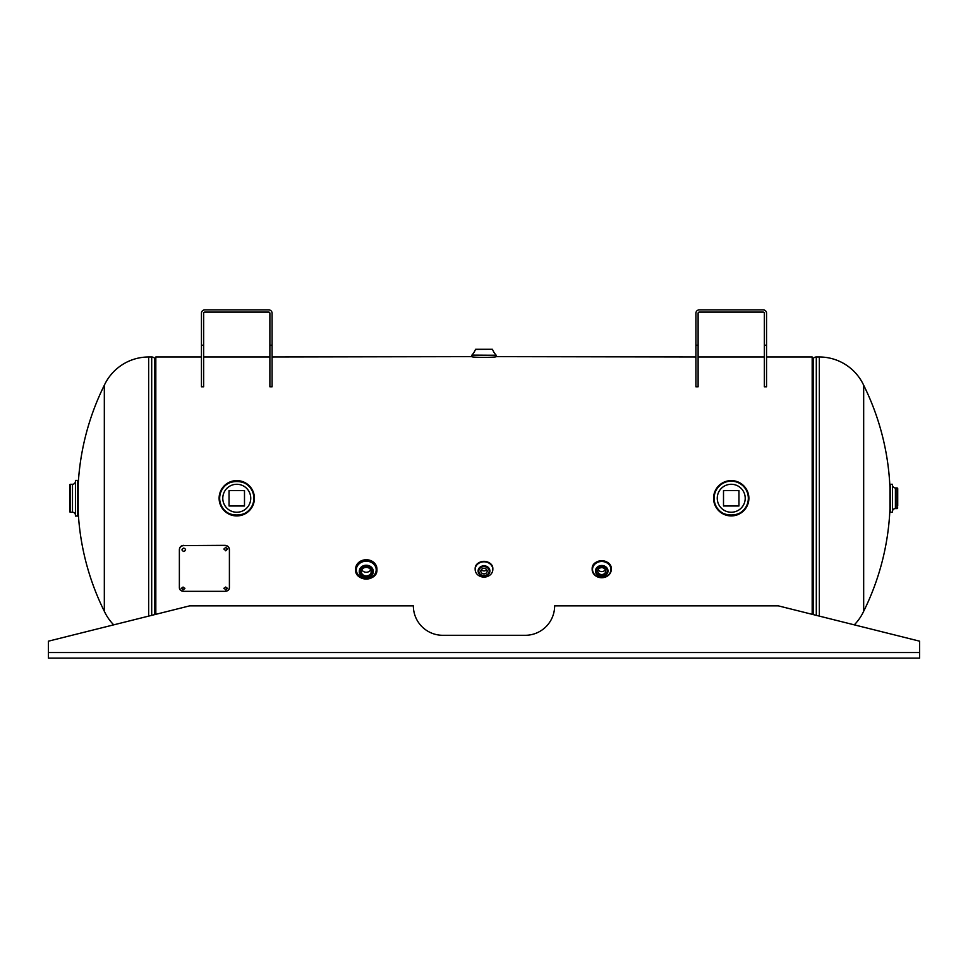<?xml version="1.0" encoding="UTF-8"?>
<svg xmlns="http://www.w3.org/2000/svg" width="968" height="968" viewBox="0 0 968 968"><rect width="100%" height="100%" fill="white"/><g stroke="black" fill="none" stroke-linecap="round" stroke-linejoin="round"><path stroke-width="1.45" d="M236.773 484.278A13.976 13.976 0 0 1 250.748 498.266L250.748 498.254A13.976 13.976 0 0 0 236.773 484.278A13.976 13.976 0 0 0 222.785 498.266A13.976 13.976 0 0 0 236.773 512.241A13.976 13.976 0 0 0 250.748 498.266A13.976 13.976 0 0 1 236.773 512.241M201.453 356.986L155.824 356.986L155.824 614.329M766.547 356.986L812.176 356.986L812.176 614.329M854.284 624.856A48.884 48.884 0 0 0 863.674 611.28L863.674 385.24A48.884 48.884 0 0 0 819.351 356.986L816.302 356.986L816.302 615.358M863.674 385.24A254.294 254.294 0 0 1 889.955 487.933L889.955 508.587A254.294 254.294 0 0 1 863.674 611.28M812.176 358.571L812.612 358.571A1.113 1.113 0 0 0 813.435 358.221A3.945 3.945 0 0 1 816.302 356.986M104.326 611.28A254.294 254.294 0 0 1 78.214 512.266L78.214 484.254A254.294 254.294 0 0 1 104.326 385.24L104.326 611.28A48.884 48.884 0 0 0 113.716 624.856M104.326 385.24A48.884 48.884 0 0 1 148.648 356.986L151.698 356.986A3.945 3.945 0 0 1 154.565 358.221A1.113 1.113 0 0 0 155.388 358.571L155.824 358.571M713.573 498.266A17.654 17.654 0 0 1 731.227 480.6A17.654 17.654 0 0 1 748.893 498.266A17.654 17.654 0 0 1 731.227 515.92A17.654 17.654 0 0 1 713.573 498.266A17.654 17.654 0 0 0 731.227 515.92A17.654 17.654 0 0 0 748.893 498.266A17.654 17.654 0 0 0 731.227 480.612A17.654 17.654 0 0 0 713.573 498.266M75.431 481.338A2.94 2.94 0 0 1 72.491 484.278L70.446 484.278A0.702 0.702 0 0 0 69.744 484.992L69.744 511.54A0.702 0.702 0 0 0 70.446 512.241L72.491 512.241A2.94 2.94 0 0 1 75.431 515.182L75.444 516.101L77.827 515.932L77.658 480.418L77.658 516.101M77.658 480.418L75.444 480.418L75.431 516.089M892.46 490.522L892.472 485.016A2.94 2.94 0 0 0 895.424 487.957L897.021 487.957A0.702 0.702 0 0 1 897.723 488.671L897.723 490.522M892.46 505.998L892.472 511.503A2.94 2.94 0 0 1 895.424 508.563L895.424 487.957M897.723 505.998L897.723 488.671M897.723 507.861A0.702 0.702 0 0 1 897.021 508.563L895.424 508.563M892.472 511.503L892.472 484.29L892.472 511.503M890.342 484.278L890.342 512.241L890.342 484.278L892.46 484.278L892.46 512.241L890.342 512.241M471.852 356.635L471.852 355.232L496.148 355.232L496.148 356.635C496.899 357.603 471.126 357.615 471.852 356.635L272.081 356.986M695.919 356.986L496.148 356.635M475.651 349.279L492.349 349.279L475.494 349.387A17.993 17.993 0 0 1 471.9 355.111L477.817 355.232M471.9 355.111L490.183 355.232M492.349 349.279L475.494 349.387M496.1 355.111A17.993 17.993 0 0 1 492.506 349.387M361.33 571.664A4.949 4.283 180 0 0 366.267 575.936A4.949 4.283 180 0 0 371.216 571.664A4.949 4.283 180 0 0 366.267 567.381A4.949 4.283 180 0 0 361.33 571.664M361.802 569.825A4.949 4.283 180 0 0 366.267 572.257A4.949 4.283 180 0 0 370.732 569.825M359.273 571.301A6.994 6.062 0 0 1 366.267 565.251A6.994 6.062 0 0 1 373.261 571.301A6.994 6.062 0 0 1 366.267 577.364A6.994 6.062 0 0 1 359.273 571.301A6.994 6.062 0 0 1 359.273 571.289A6.994 6.062 0 0 1 366.267 565.227A6.994 6.062 0 0 1 373.261 571.289A6.994 6.062 0 0 1 373.261 571.301C373.648 579.263 358.898 579.263 359.273 571.301M376.939 569.813L376.939 568.99A10.672 9.244 0 0 0 366.267 559.746A10.672 9.244 0 0 0 355.595 568.99L355.595 569.813A10.672 9.244 0 0 1 366.267 560.569A10.672 9.244 0 0 1 376.939 569.813A10.66 9.232 0 0 1 366.267 579.045A10.66 9.232 0 0 1 355.607 569.813A10.66 9.232 0 0 1 366.267 560.581A10.66 9.232 0 0 1 376.927 569.813A10.672 9.244 0 0 1 366.267 579.058A10.672 9.244 0 0 1 355.595 569.813C354.941 581.744 377.605 581.732 376.939 569.813M597.752 571.108A3.969 3.436 180 0 0 605.702 571.108A3.969 3.436 180 0 0 597.752 571.108M598.139 569.632A3.969 3.436 180 0 0 605.327 569.632M607.989 570.842A6.256 5.421 0 0 1 601.733 576.178A6.256 5.421 0 0 1 595.477 570.842M607.989 570.926A6.256 5.421 0 0 1 601.733 576.347A6.256 5.421 0 0 1 595.477 570.926A6.256 5.421 0 0 1 601.733 565.506A6.256 5.421 0 0 1 607.989 570.926L607.662 572.511M611.292 569.22A9.571 8.288 0 0 1 611.28 569.402A9.571 8.288 0 0 1 601.733 577.727A9.571 8.288 0 0 1 592.162 569.45A9.559 8.276 0 0 1 601.733 561.174A9.559 8.276 0 0 1 611.28 569.45A9.559 8.276 0 0 1 601.733 577.727A9.559 8.276 0 0 1 592.174 569.45A9.571 8.288 0 0 1 601.733 561.162A9.571 8.288 0 0 1 611.292 569.45L611.292 568.99A9.571 8.288 0 0 0 601.733 560.702A9.571 8.288 0 0 0 592.162 568.99C591.581 558.27 611.873 558.27 611.292 568.99M480.818 571.108A3.182 2.759 180 0 0 487.182 571.108A3.182 2.759 180 0 0 480.818 571.108M481.314 569.632A3.182 2.759 180 0 0 486.686 569.632M489.881 570.842A5.881 5.094 0 0 1 484 575.851A5.881 5.094 0 0 1 478.119 570.842M489.881 570.926A5.881 5.094 0 0 1 484 576.02A5.881 5.094 0 0 1 478.119 570.926A5.881 5.094 0 0 1 484 565.82A5.881 5.094 0 0 1 489.881 570.926L489.578 572.403M475.167 568.99L475.167 569.45A8.833 7.647 0 0 1 484 561.803A8.833 7.647 0 0 1 492.833 569.45A8.833 7.647 0 0 1 484 577.097A8.833 7.647 0 0 1 475.167 569.45A8.833 7.647 0 0 1 484 561.803A8.833 7.647 0 0 1 492.833 569.45L492.833 568.99A8.833 7.647 0 0 0 484 561.343A8.833 7.647 0 0 0 475.167 568.99C474.635 559.093 493.365 559.093 492.833 568.99M695.919 345.213L695.919 386.789L698.11 386.789L698.11 345.213L695.919 345.213L695.919 313.196A3.303 3.303 0 0 1 699.223 309.893L763.244 309.893A3.303 3.303 0 0 1 766.547 313.196L766.547 386.789L764.345 386.789L764.345 345.213L766.547 345.213M698.11 345.213L698.11 313.196A1.101 1.101 0 0 1 699.223 312.095L763.244 312.095A1.101 1.101 0 0 1 764.345 313.196L764.345 345.213M919.6 652.529L919.6 658.107L48.4 658.107L48.4 641.179L189.68 605.859L413.36 605.859A29.427 29.427 0 0 0 442.799 635.298L525.201 635.298A29.427 29.427 0 0 0 554.64 605.859L778.32 605.859L919.6 641.179L919.6 652.529L48.4 652.529M745.215 498.266A13.976 13.976 0 0 0 731.227 484.278A13.976 13.976 0 0 0 717.252 498.266A13.976 13.976 0 0 0 731.227 512.241A13.976 13.976 0 0 0 745.215 498.266M738.959 505.986L738.959 505.284L738.257 505.986L738.959 505.986L738.959 490.534L738.257 490.534L738.959 491.236L738.959 490.534L723.507 490.534L723.507 491.236L724.209 490.534L723.507 490.534L723.507 505.986L738.959 505.986M724.209 505.986L723.507 505.284M223.911 588.241L225.726 589.427L227.553 588.241M225.726 589.887L227.565 588.471L225.726 587.044L223.886 588.471L225.726 589.427M181.234 588.241L183.049 589.427L184.876 588.241M183.049 589.887L184.888 588.471L183.049 587.044L181.21 588.471L183.049 589.427M223.898 548.977L225.726 550.562L227.565 548.977M225.726 550.816L227.565 549.098L225.726 547.368L223.886 549.098L225.726 550.562M179.37 549.739C179.624 547.222 181.101 545.831 183.787 545.589L224.999 545.347C227.674 545.589 229.15 546.968 229.404 549.485L229.404 587.939C229.162 590.02 227.686 591.145 224.999 591.327L183.787 591.327C181.101 591.158 179.637 590.02 179.37 587.939L179.37 549.485C179.624 546.981 181.101 545.601 183.787 545.347M183.787 545.589L224.999 545.347M224.999 545.589C227.674 545.831 229.15 547.21 229.404 549.739M183.787 551.506C186.171 550.369 186.171 549.219 183.787 548.069C181.415 549.219 181.415 550.369 183.787 551.506M244.493 491.236L244.493 490.534L229.041 490.534L229.041 505.986L244.493 505.986L244.493 490.534L243.791 490.534L244.493 491.236M229.041 490.534L229.041 491.236L229.743 490.534L229.041 490.534M229.041 505.284L229.743 505.986L229.041 505.284M244.493 505.284L243.791 505.986M219.107 498.266A17.654 17.654 0 0 1 236.773 480.6A17.654 17.654 0 0 1 254.427 498.266A17.654 17.654 0 0 1 236.773 515.92A17.654 17.654 0 0 1 219.107 498.266A17.654 17.654 0 0 0 236.773 515.92A17.654 17.654 0 0 0 254.427 498.266A17.654 17.654 0 0 0 236.773 480.612A17.654 17.654 0 0 0 219.119 498.266M201.453 345.213L201.453 313.196A3.303 3.303 0 0 1 204.756 309.893L268.777 309.893A3.303 3.303 0 0 1 272.081 313.196L272.081 386.789L269.891 386.789L269.891 313.196A1.101 1.101 0 0 0 268.777 312.095L204.756 312.095A1.101 1.101 0 0 0 203.655 313.196L203.655 345.213L201.453 345.213L201.453 386.789L203.655 386.789L203.655 345.213M269.891 345.213L272.081 345.213M819.351 616.12L819.351 356.986M813.435 358.221L813.435 614.644M812.612 358.571L812.612 614.438M148.648 356.986L148.648 616.12M151.698 615.358L151.698 356.986M154.565 614.644L154.565 358.221M155.388 614.438L155.388 358.571M748.325 498.266A17.097 17.097 0 0 0 731.227 481.169A17.097 17.097 0 0 0 714.13 498.266A17.097 17.097 0 0 0 731.227 515.363A17.097 17.097 0 0 0 748.325 498.266M713.96 498.266A17.267 17.267 0 0 1 731.227 480.987A17.267 17.267 0 0 1 748.506 498.266A17.267 17.267 0 0 1 731.227 515.533A17.267 17.267 0 0 1 713.96 498.266C712.158 487.933 727.888 474.707 741.815 484.617C746.146 488.126 748.385 492.676 748.506 498.266C749.571 520.542 712.896 520.542 713.96 498.266M70.446 484.278L70.446 512.241M72.491 484.278L72.491 512.241M75.444 480.418L75.444 516.101M897.021 508.563L897.021 487.957M359.987 571.664A6.292 5.445 0 0 1 366.267 566.219A6.292 5.445 0 0 1 372.559 571.664A6.292 5.445 0 0 1 366.267 577.11A6.292 5.445 0 0 1 359.987 571.664M376.201 569.813A9.934 8.603 0 0 1 366.267 578.416A9.934 8.603 0 0 1 356.333 569.813A9.934 8.603 0 0 1 366.267 561.21A9.934 8.603 0 0 1 376.201 569.813M596.179 571.108A5.554 4.804 0 0 1 601.733 566.304A5.554 4.804 0 0 1 607.275 571.108A5.554 4.804 0 0 1 601.733 575.912A5.554 4.804 0 0 1 596.179 571.108M610.929 569.45A9.196 7.974 0 0 1 601.733 577.424A9.196 7.974 0 0 1 592.525 569.45A9.196 7.974 0 0 1 601.733 561.488A9.196 7.974 0 0 1 610.929 569.45M478.821 571.108A5.179 4.489 0 0 1 484 566.619A5.179 4.489 0 0 1 489.179 571.108A5.179 4.489 0 0 1 484 575.597A5.179 4.489 0 0 1 478.821 571.108M253.87 498.266A17.097 17.097 0 0 0 236.773 481.169A17.097 17.097 0 0 0 219.675 498.266A17.097 17.097 0 0 0 236.773 515.363A17.097 17.097 0 0 0 253.87 498.266M219.494 498.266A17.267 17.267 0 0 1 236.773 480.987A17.267 17.267 0 0 1 254.039 498.266A17.267 17.267 0 0 1 236.773 515.533A17.267 17.267 0 0 1 219.494 498.266C218.429 475.978 255.116 475.978 254.039 498.266C255.116 520.542 218.429 520.542 219.494 498.266M764.345 356.986L698.11 356.986M269.891 356.986L203.655 356.986M607.989 570.757C608.315 577.884 595.139 577.884 595.477 570.757M595.477 570.926L595.792 572.511M489.881 570.757C490.195 577.472 477.805 577.472 478.119 570.757M478.119 570.926L478.422 572.403"/></g></svg>
